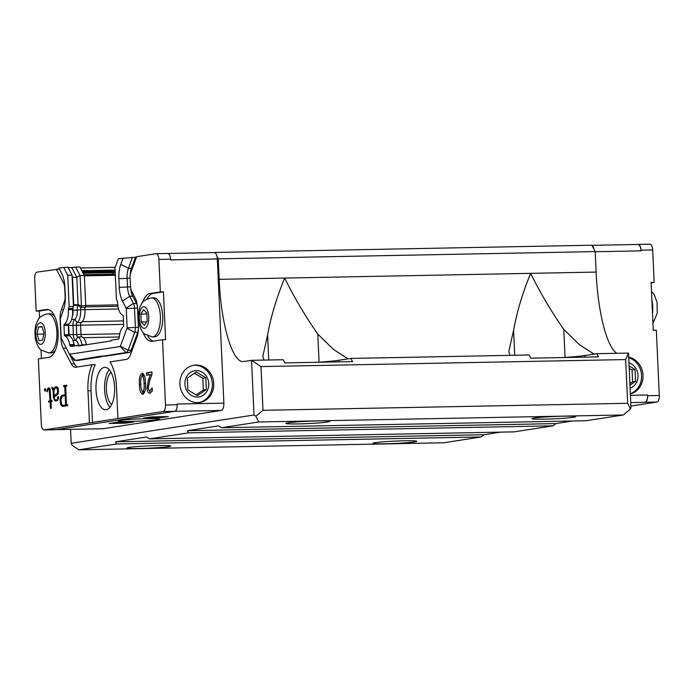 <?xml version="1.0" encoding="UTF-8"?>
<svg xmlns="http://www.w3.org/2000/svg" width="694" height="694" viewBox="0 0 694 694"><rect width="100%" height="100%" fill="white"/><g stroke="black" fill="none" stroke-linecap="round" stroke-linejoin="round"><path stroke-width="1.04" d="M215.157 252.92A6.853 3.01 -91.1 0 0 214.203 252.59A6.853 3.01 -91.1 0 0 214.125 252.599L215.157 252.92A6.853 3.01 -91.1 0 1 217.005 256.476L218.228 258.845L595.2 251.584L592.147 245.711L591.887 245.216L214.923 252.477M70.562 429.352L71.196 443.275L254.021 414.995L251.532 360.333L243.334 361.557C232.343 362.658 220.97 323.985 219.165 279.344L218.228 258.845M102.651 428.727A6.853 3.01 -91.1 0 0 102.825 428.736A6.853 3.01 -91.1 0 0 103.007 428.719L221.186 410.44A6.853 3.01 -91.1 0 0 223.876 403.145L217.335 258.975A6.853 3.01 -91.1 0 0 217.005 256.476M616.949 353.298C606.998 347.815 597.794 311.892 596.129 272.083L595.2 251.584M572.758 420.98L555.807 423.6L187.449 430.688L218.645 425.864L221.481 427.738L586.152 420.72L623.351 414.969L630.421 409.035L630.985 407.742L628.504 353.081L596.831 353.688L584.834 355.545A37.667 2.004 -2.6 0 1 565.046 357.427L563.771 329.364C551.392 311.649 540.34 292.972 530.641 273.341C522.452 293.319 516.77 312.309 513.586 330.327L508.841 351.416L509.908 355.363M375.15 442.659A21.913 1.171 -2.6 0 1 399.163 440.942A21.913 1.171 -2.6 0 1 416.695 441.228A21.913 1.171 -2.6 0 1 394.886 443.449A21.913 1.171 -2.6 0 1 372.964 443.214A21.913 1.171 -2.6 0 1 375.15 442.659M129.171 447.396A21.913 1.171 -2.6 0 1 153.174 445.678A21.913 1.171 -2.6 0 1 170.707 445.964A21.913 1.171 -2.6 0 1 148.898 448.185A21.913 1.171 -2.6 0 1 126.985 447.942A21.913 1.171 -2.6 0 1 129.171 447.396M288.14 422.802A21.913 1.171 -2.6 0 1 312.153 421.084A21.913 1.171 -2.6 0 1 329.685 421.371A21.913 1.171 -2.6 0 1 307.876 423.592A21.913 1.171 -2.6 0 1 285.954 423.357A21.913 1.171 -2.6 0 1 288.14 422.802M534.128 418.066A21.913 1.171 -2.6 0 1 558.132 416.348A21.913 1.171 -2.6 0 1 575.664 416.634A21.913 1.171 -2.6 0 1 553.855 418.855A21.913 1.171 -2.6 0 1 531.942 418.621A21.913 1.171 -2.6 0 1 534.128 418.066M83.089 273.046L114.744 272.438A2.741 1.206 -91.1 0 0 115.195 272.161M114.744 272.438L113.139 272.69L113.209 274.182M348.032 358.859L333.562 349.498L317.791 334.1C305.403 316.377 294.36 297.709 284.653 278.077C276.472 298.056 270.79 317.045 267.598 335.063L262.861 356.143L263.92 360.099M596.831 353.688L598.488 356.872L530.841 358.173L529.192 354.99L350.852 358.425L352.509 361.609L284.861 362.91L283.204 359.726L251.532 360.333L260.996 366.588L625.667 359.57L627.654 403.292L630.421 409.035M260.996 366.588L262.983 410.31L255.913 416.244L258.68 421.987L221.481 427.738M254.021 414.995L255.913 416.244M187.449 430.688L188.49 432.848L149.496 438.877L146.66 437.003L115.464 441.826L116.497 443.978L78.856 449.807L72.237 445.427L71.196 443.275M594.021 354.122L579.551 344.771L563.771 329.364M628.504 353.081L625.667 359.57M149.496 438.877L514.167 431.859L553.161 425.83L555.807 423.6M500.773 432.119L483.822 434.739L115.464 441.826M78.856 449.807L443.527 442.789L481.168 436.96L483.822 434.739M267.598 335.063L268.734 360.004M317.791 334.1L319.067 362.155A37.667 2.004 177.4 0 0 338.854 360.281L350.852 358.425M262.983 410.31L627.654 403.292M553.161 425.83L188.49 432.848M481.168 436.96L116.497 443.978M623.351 414.969L258.68 421.987M514.714 355.267L513.586 330.327M592.147 245.711A6.853 3.01 88.9 0 1 593.96 249.207M628.946 362.858A13.273 11.893 -98.8 0 1 638.003 375.367A13.273 11.893 -98.8 0 1 630.1 388.198M628.712 357.722A18.833 16.882 -98.8 0 1 641.586 375.489A18.833 16.882 -98.8 0 1 630.352 393.715M629.085 365.903L635.036 369.503L635.574 381.336L629.961 385.153M635.036 369.503L632.043 369.963L629.206 368.488M629.883 383.47L632.581 381.795L632.043 369.963M632.581 381.795L635.574 381.336M628.686 357.132A18.833 16.882 -98.8 0 1 642.991 375.272A18.833 16.882 -98.8 0 1 630.36 393.923M630.421 395.346L647.589 395.007A6.853 3.01 88.9 0 1 644.899 402.312L630.751 402.581M637.725 244.479A6.853 3.01 88.9 0 1 637.907 244.462A6.853 3.01 88.9 0 1 641.039 250.846L595.209 251.731M647.589 395.007L647.615 395.693A6.168 2.715 88.9 0 1 645.194 402.26L644.899 402.312M637.821 244.47L638.029 244.435A6.168 2.715 88.9 0 1 638.185 244.418A6.168 2.715 88.9 0 1 641.004 250.161L641.039 250.846M649.714 244.21A6.168 2.715 88.9 0 1 649.87 244.193A6.168 2.715 88.9 0 1 652.69 249.944L641.004 250.161M630.907 406.051L656.88 402.034A6.168 2.715 -91.1 0 0 659.3 395.467L656.333 330.223L653.262 330.283L651.093 282.449L654.164 282.397L652.69 249.944M654.164 282.397L651.111 282.866M38.474 327.03L41.935 326.432L44 332.964L42.603 340.086L39.142 340.685L37.077 334.152L38.474 327.03L42.1 326.961M47.973 313.896L46.342 314.044C41.406 315.831 38.56 317.956 37.806 320.428C35.16 324.679 34.379 330.882 35.446 339.054C37.424 347.599 40.972 350.01 40.937 349.941L48.719 352.925A19.519 8.588 -91.1 0 0 56.934 333.241A19.519 8.588 -91.1 0 0 47.973 313.896L50.306 313.844A19.519 8.588 88.9 0 1 54.921 316.733M55.555 349.819A19.519 8.588 88.9 0 1 51.061 352.882L48.719 352.925M43.974 332.894L43.713 334.421M43.47 334.031L37.077 334.152M147.206 321.001L144.395 325.434L141.212 321.99L140.839 314.104L143.649 309.663L146.833 313.115L147.206 321.001M151.457 297.882L153.79 297.839A19.519 8.588 88.9 0 1 162.275 311.545A19.519 8.588 88.9 0 1 159.238 333.51A19.519 8.588 88.9 0 1 154.545 336.868L152.203 336.92A19.519 8.588 -91.1 0 0 156.905 333.554A19.519 8.588 -91.1 0 0 159.941 311.589A19.519 8.588 -91.1 0 0 151.457 297.882C145.107 299.617 141.723 301.786 141.316 304.371C138.583 308.96 137.802 315.232 138.956 323.187C140.917 331.498 144.343 333.901 144.361 333.875L152.203 336.92M141.212 321.99L146.642 321.886M146.868 313.983L140.839 314.104M197.443 397.063A13.273 11.893 -98.8 0 1 184.925 384.06A13.273 11.893 -98.8 0 1 196.237 370.596A13.273 11.893 -98.8 0 1 208.755 383.6A13.273 11.893 -98.8 0 1 197.443 397.063M193.262 365.339A18.833 16.882 -98.8 0 1 194.58 365.261A18.833 16.882 -98.8 0 1 212.225 382.194A18.833 16.882 -98.8 0 1 199.013 402.537M205.797 377.736L206.335 389.568L197.382 395.667L187.883 389.924L187.345 378.091L196.307 371.993L205.797 377.736L202.795 378.195L194.424 373.277M196.046 394.86L203.333 390.037L202.795 378.195M203.333 390.037L206.335 389.568M195.986 365.044A18.833 16.882 -98.8 0 1 213.674 382.377A18.833 16.882 -98.8 0 1 199.725 402.442A18.833 16.882 -98.8 0 1 180.154 386.411A18.833 16.882 -98.8 0 1 193.964 365.218A18.833 16.882 -98.8 0 1 195.986 365.044M109.964 407.317A21.236 9.343 88.9 0 1 104.603 389.828A21.236 9.343 88.9 0 1 109.236 369.633M111.691 404.541A17.124 7.53 88.9 0 1 106.373 388.536A17.124 7.53 88.9 0 1 111.049 372.296M129.735 421.423A20.551 1.093 -2.6 0 1 118.206 420.963A20.551 1.093 -2.6 0 1 138.679 418.933A20.551 1.093 -2.6 0 1 159.256 419.098A20.551 1.093 -2.6 0 1 129.735 421.423M151.734 416.894L168.338 416.574L160.219 417.831L143.615 418.144L151.734 416.894M117.234 422.23L133.838 421.909L125.727 423.167L109.123 423.487L117.234 422.23M80.452 267.979L115.204 267.311M115.299 274.442L84.13 275.041M84.39 275.874L115.334 275.275M117.746 304.866L85.735 305.481M160.201 416.73L160.219 417.831M125.701 422.065L125.727 423.167M115.1 270.044L81.866 270.686M83.974 274.746L115.282 274.147M115.117 270.556L82.126 271.189M113.139 272.69L83.202 273.262M217.335 258.975L170.594 259.877L170.568 259.218A6.168 2.715 -91.1 0 0 167.748 253.475A6.168 2.715 -91.1 0 0 167.584 253.492M55.65 429.699A6.168 2.715 -91.1 0 0 55.815 429.707A6.168 2.715 -91.1 0 0 55.971 429.69L174.749 411.316A6.168 2.715 -91.1 0 0 177.17 404.749L177.143 404.038L223.876 403.145M82.118 345.265A2.603 1.145 88.9 0 1 82.022 344.84L86.325 344.753A11.876 5.222 -91.1 0 0 82.022 336.902A2.603 1.145 88.9 0 1 81.007 334.508L80.591 325.234A2.603 1.145 88.9 0 1 81.371 322.554A11.876 5.222 -91.1 0 0 84.902 309.515A2.603 1.145 88.9 0 1 85.145 307.451L85.744 305.802L84.373 275.509L79.966 267.043L75.663 267.129L80.07 275.596L76.817 277.296L71.725 267.494L75.663 267.129M85.145 307.451L80.834 307.529A2.603 1.145 88.9 0 0 80.599 309.602A11.876 5.222 88.9 0 1 77.069 322.641A2.603 1.145 88.9 0 0 76.279 325.312L76.704 334.595A2.603 1.145 88.9 0 0 77.719 336.989A11.876 5.222 88.9 0 1 82.022 344.84L80.79 345.291M84.902 309.515L77.294 310.105A6.073 2.672 88.9 0 1 77.858 305.282L80.834 307.529L81.441 305.889L85.744 305.802M84.373 275.509L80.07 275.596L81.441 305.889L78.058 304.727L76.817 277.296L72.514 277.383L72.029 275.102L67.908 267.164L58.851 267.979L61.697 273.462A19.866 8.736 88.9 0 1 64.88 287.082L65.279 295.748A19.866 8.736 88.9 0 1 63.371 310.157L60.283 318.832L61.159 338.082L69.4 354.192L73.764 359.57A6.853 3.01 88.9 0 0 75.256 360.42L78.327 360.36A6.853 3.01 88.9 0 1 78.153 360.351M39.558 317.956L39.246 311.051L36.175 311.112L34.7 278.658A6.168 2.715 -91.1 0 1 37.12 272.091L59.406 269.055M68.116 267.563L71.725 267.494M95.998 389.993A21.236 9.343 88.9 0 1 104.889 367.334A21.236 9.343 88.9 0 1 114.631 388.38A21.236 9.343 88.9 0 1 105.705 409.79A21.236 9.343 88.9 0 1 95.998 389.993M73.035 307.685A6.073 2.672 88.9 0 0 72.991 310.192L77.294 310.105A8.406 3.696 88.9 0 1 74.796 319.344L77.069 322.641L81.371 322.554M73.659 305.369L77.858 305.282L78.058 304.727L73.755 304.805L72.697 308.596A1.232 0.547 88.9 0 0 72.644 308.761A1.232 0.547 88.9 0 0 72.584 309.576L72.991 310.192A8.406 3.696 88.9 0 1 72.566 315.735L71.916 318.303A13.247 5.83 88.9 0 1 68.645 324.124A1.232 0.547 88.9 0 0 68.342 324.662A1.232 0.547 88.9 0 0 68.272 325.391L63.969 325.469A1.232 0.547 88.9 0 1 64.342 324.202A13.247 5.83 -91.1 0 0 68.281 309.663A1.232 0.547 88.9 0 1 68.394 308.683L69.157 306.609L67.726 275.188L63.596 267.242M68.281 309.663L72.584 309.576A13.247 5.83 88.9 0 1 71.916 318.303M136.536 257.127L118.353 258.775L114.996 267.875L116.427 299.296L117.364 301.101A1.232 0.547 88.9 0 1 117.564 302.037A13.247 5.83 -91.1 0 0 122.76 315.171A1.232 0.547 88.9 0 1 123.237 316.299L123.662 325.581A1.232 0.547 88.9 0 1 123.289 326.848A13.247 5.83 -91.1 0 0 119.342 336.954A1.232 0.547 88.9 0 1 119.229 337.518L118.657 339.062L111.101 340.233L111.127 340.919L78.136 346.02L78.101 345.343L70.536 346.506L69.834 345.161A1.232 0.547 88.9 0 1 69.669 344.64A13.247 5.83 -91.1 0 0 64.872 335.879A1.232 0.547 88.9 0 1 64.395 334.742L63.969 325.469M165.493 404.975A6.168 2.715 -91.1 0 1 163.073 411.542L117.928 418.525L116.471 386.411A32.531 14.314 88.9 0 0 109.99 361.938L126.395 359.397A13.698 6.029 88.9 0 0 130.463 354.738L137.065 336.816A13.698 6.029 88.9 0 0 138.384 326.883L137.507 307.642A13.698 6.029 88.9 0 0 135.313 298.247L131.6 291.107A6.853 3.01 -91.1 0 1 130.507 286.414L130.108 277.739A6.853 3.01 -91.1 0 1 130.767 272.777L136.701 256.685L155.898 253.718A6.168 2.715 88.9 0 1 156.063 253.7A6.168 2.715 88.9 0 1 158.883 259.443L160.357 291.896L163.428 291.844L165.597 339.67L162.526 339.73L165.493 404.975L177.17 404.749M117.928 418.525L44.286 429.916A6.168 2.715 88.9 0 1 44.13 429.933A6.168 2.715 88.9 0 1 41.31 424.19L38.344 358.937L48.693 357.332A23.969 10.549 88.9 0 0 58.131 332.513A23.969 10.549 88.9 0 0 47.149 309.455A23.969 10.549 88.9 0 0 46.524 309.507L47.773 309.489M41.406 358.46L41.015 350.01M138.384 329.633A6.853 3.01 88.9 0 1 137.802 332.252L131.192 350.175A6.853 3.01 88.9 0 1 129.162 352.509L105.826 356.117L101.359 356.091L75.429 360.403A6.853 3.01 88.9 0 1 75.256 360.42M103.519 356.161A32.531 14.314 -91.1 0 0 101.845 356.733L78.509 360.342A6.853 3.01 88.9 0 1 78.327 360.36M59.398 269.064L61.992 274.052M66.025 347.711A13.698 6.029 -91.1 0 0 66.268 348.188L74.397 363.829A13.698 6.029 -91.1 0 0 77.338 366.987M89.431 422.932L87.973 390.826A32.531 14.314 88.9 0 1 92.146 364.697L95.225 364.636A32.531 14.314 -91.1 0 0 91.044 390.765L92.502 422.872M135.53 257.283L131.504 268.214A13.698 6.029 -91.1 0 0 130.177 275.397M130.645 287.932A13.698 6.029 -91.1 0 0 132.771 296.208L136.484 303.347A6.853 3.01 88.9 0 1 137.438 306.522M163.428 291.844L153.079 293.441A23.969 10.549 -91.1 0 0 147.171 298.854M147.891 336.113A23.969 10.549 -91.1 0 0 153.287 341.153M48.485 309.619L39.246 311.051M82.022 336.902L77.719 336.989L75.759 340.45A6.073 2.672 88.9 0 1 73.391 334.864L72.965 325.59A6.073 2.672 88.9 0 1 74.796 319.344L71.603 319.405M72.913 340.511L75.759 340.45A8.406 3.696 88.9 0 1 78.674 345.326M162.526 339.73L152.177 341.327A23.969 10.549 88.9 0 1 151.552 341.379A23.969 10.549 88.9 0 1 143.198 332.686M142.617 302.454A23.969 10.549 88.9 0 1 150.008 293.501L160.357 291.896M142.47 373.251L142.044 373.259C144.283 374.066 145.419 377.284 145.445 382.914C145.966 388.857 145.089 392.648 142.808 394.279C140.544 393.394 139.425 390.071 139.425 384.329C138.939 378.525 139.806 374.829 142.044 373.259L142.287 373.242M149.921 393.177C148.273 393.351 147.293 391.607 146.998 387.946L148.646 379.453L150.372 374.673L146.529 375.272L146.425 372.825L151.908 371.984L152.012 374.326L149.696 380.642L148.299 387.443C148.438 389.724 149.019 390.791 150.034 390.644L152.194 387.981L152.333 390.982L149.652 393.203M36.175 311.112L46.524 309.507M92.146 364.697L75.741 367.23A13.698 6.029 88.9 0 1 75.386 367.265A13.698 6.029 88.9 0 1 71.317 363.89L63.189 348.249A13.698 6.029 88.9 0 1 60.994 338.854L60.118 319.613A13.698 6.029 88.9 0 1 61.436 309.671L64.455 301.491A6.853 3.01 -91.1 0 0 65.115 296.529L64.716 287.854A6.853 3.01 -91.1 0 0 63.622 283.161L56.327 269.116M60.716 404.585L60.066 399.753L60.846 396.508L62.148 395.259L65.141 394.799L64.759 386.402L63.631 386.575L63.588 385.647L66.719 385.161L66.763 386.098L65.635 386.272L66.485 404.906L67.613 404.732L67.656 405.66L62.642 406.432L60.716 404.585L61.861 404.567M50.992 401.696L51.287 408.193L50.41 408.332L50.115 401.835L48.58 402.069L48.537 401.149L50.072 400.915L49.17 389.447L48.25 388.961L47.218 391.832L46.784 391.477L48.068 388.05L49.031 387.903L49.994 388.822L50.948 400.776L52.076 400.603L52.111 401.522L50.992 401.696M52.31 388.328L51.842 388.406L51.798 387.478L52.492 387.365L53.447 388.276L53.794 389.811L55.173 386.948L56.518 386.74L57.888 387.547L58.443 389.612L58.175 393.923L54.262 397.142L54.323 398.634L55.494 400.074L56.995 399.839L57.654 398.929L57.481 396.933L58.4 396.795L58.478 398.382L57.194 400.733L55.416 401.011L54.418 400.091L53.377 397.15L53.082 390.627L52.31 388.328L53.455 388.31M44.355 389.993L45.015 388.519L45.752 389.785L45.136 391.269L44.355 389.993L45.674 389.967M101.845 356.733L98.774 356.794M132.459 257.344L128.425 268.274A13.698 6.029 -91.1 0 0 127.106 278.207L127.505 286.874A13.698 6.029 -91.1 0 0 129.7 296.269L133.413 303.408A6.853 3.01 88.9 0 1 134.506 308.101L135.382 327.351A6.853 3.01 88.9 0 1 134.723 332.313L128.121 350.236A6.853 3.01 88.9 0 1 126.091 352.561L102.755 356.178M73.755 304.805L72.514 277.383M69.148 335.792A6.073 2.672 88.9 0 1 69.088 334.942L68.663 325.668A6.073 2.672 88.9 0 1 68.68 324.098M74.405 345.586A8.406 3.696 -91.1 0 0 74.102 344.345L73.347 341.804A13.247 5.83 -91.1 0 0 69.174 335.801A1.232 0.547 88.9 0 1 68.784 335.237A1.232 0.547 88.9 0 1 68.697 334.664L68.272 325.391L123.61 324.41M143.146 373.528L141.836 375.853M140.865 384.303L139.425 384.329M142.227 391.572L143.554 393.966M151.899 374.647L150.372 374.673M151.873 374.708L150.372 374.734M148.334 387.929L146.998 387.946M149.175 390.436L150.65 392.934M152.307 390.47L151.873 390.609M151.917 372.227L146.425 372.825M148.264 372.791L148.369 374.986M61.159 402.624L60.196 402.641M60.066 399.753L60.942 399.735M63.007 405.391L61.254 405.6M63.093 405.565L64.16 406.198M67.622 404.888L66.485 404.906M66.737 385.413L63.588 385.647M65.436 385.612L65.47 386.393M65.644 386.385L64.759 386.402M66.025 394.782L65.141 394.799M66.034 394.912L62.148 395.259M62.009 396.482L60.846 396.508M63.987 395.224L63.206 395.979M61.358 397.662L60.404 397.679M52.076 400.759L50.948 400.776M49.161 388.033L48.068 388.05M47.99 389.317L47.131 389.334M47.287 391.468L46.784 391.477M50.003 388.84L48.866 388.866M50.107 389.429L49.17 389.447M50.549 392.015L49.664 392.032M51.911 400.759L50.072 400.915M51.911 400.88L48.537 401.149M50.384 401.115L50.41 401.826M50.992 401.817L50.115 401.835M51.798 387.478L52.588 387.46M53.594 388.918L52.614 388.944M57.047 394.99L54.219 395.571L54.21 396.144L53.959 390.592L53.082 390.627M54.262 397.133L53.377 397.15M54.566 399.076L53.898 399.093M57.758 399.97L54.418 400.091M56.266 400.056L57.029 400.759M58.409 396.916L57.481 396.933M58.417 398.547L57.793 398.556M58.287 398.92L57.654 398.929M57.871 399.822L56.995 399.839M56.821 386.922L55.173 386.948M55.138 388.146L54.279 388.163M56.951 387L56.448 387.686L57.576 389.907L57.368 393.342L54.219 395.571M54.262 389.802L53.794 389.811M132.771 296.208L129.7 296.269L122.456 301.014L126.273 308.63L127.149 327.872L120.279 346.523L69.452 354.278M130.125 278.147L118.874 278.728L119.273 287.403L130.524 286.822M123.107 258.038L120.791 264.327L128.425 268.274L131.504 268.214M69.157 306.609L73.46 306.522L72.029 275.102L67.726 275.188M74.562 345.89L74.145 345.074A1.232 0.547 88.9 0 1 74.032 344.814A1.232 0.547 88.9 0 1 73.98 344.554A13.247 5.83 -91.1 0 0 73.347 341.804M82.465 345.352L78.101 345.343M142.201 375.766L144.499 375.948M65.6 404.94L62.694 405.391L61.514 403.891L60.942 399.718L62.269 396.127L65.184 395.675L65.6 404.94L62.694 405.391M122.456 301.014A19.866 8.736 88.9 0 1 119.273 287.403M118.874 278.728A19.866 8.736 88.9 0 1 120.791 264.327M144.604 391.737L142.764 391.772C141.411 390.41 140.769 387.79 140.847 383.903C140.431 380.139 140.839 377.432 142.07 375.766L143.988 375.732M142.07 375.766C143.441 376.946 144.092 379.445 144.022 383.262L145.454 383.227M144.022 383.262C144.456 387.183 144.04 390.019 142.764 391.772L144.525 391.737M66.069 395.658L65.184 395.675M54.21 396.144L55.052 396.127M57.906 394.183L56.708 394.201M58.279 393.325L57.368 393.342M58.539 391.642L57.654 391.659M58.461 389.889L57.576 389.907M58.096 388.293L57.134 388.319M57.923 387.66L55.346 387.859L53.959 390.592M596.129 272.083L219.165 279.344M338.924 361.869L338.854 360.281M584.834 355.545L584.912 357.132M651.883 299.973A19.519 8.588 88.9 0 1 652.499 313.384M656.88 402.034L645.194 402.26M659.3 395.467L647.615 395.693M40.009 322.771A10.818 4.763 88.9 0 1 44.902 338.247A10.818 4.763 88.9 0 1 36.695 339.661A10.818 4.763 88.9 0 1 40.009 322.771M146.833 326.501A10.818 4.763 88.9 0 1 139.286 318.329A10.818 4.763 88.9 0 1 145.948 307.815A10.818 4.763 88.9 0 1 146.833 326.501M56.474 429.612L103.007 428.719M221.186 410.44L174.654 411.334M82.308 321.704L123.445 320.914M118.535 308.977L84.911 309.628M119.342 336.989L83.28 337.683M117.937 306.271L85.345 306.895M81.007 334.543L119.767 333.797M115.161 271.519L82.621 272.143M64.395 334.742L81.007 334.508M72.697 308.596L68.394 308.683M64.342 324.202L68.645 324.124M158.883 259.443L170.568 259.218M163.073 411.542L174.749 411.316M44.286 429.916L55.971 429.69M129.162 352.509L126.091 352.561L120.279 346.523M131.192 350.175L128.121 350.236L120.478 346.289M137.802 332.252L134.723 332.313L127.08 328.366M138.401 327.29L127.149 327.872M137.525 308.041L126.273 308.63M136.484 303.347L133.413 303.408L126.161 308.153M87.973 390.826L91.044 390.765M71.317 363.89L74.397 363.829M63.189 348.249L66.268 348.188M61.436 309.671L63.553 309.637M64.455 301.491L65.175 301.482M64.525 283.143L63.622 283.161M78.509 360.342L75.429 360.403L69.617 354.356M150.008 293.501L153.079 293.441M150.138 379.418L148.646 379.453M69.669 344.64L73.98 344.554L74.18 345.152M69.174 335.801L64.872 335.879M74.145 345.074L69.834 345.161M651.493 291.315L654.173 294.499L657.071 302.306L657.253 313.211L652.95 323.378M591.956 245.346L637.907 244.462M649.87 244.193L638.185 244.418M214.203 252.59L167.913 253.483M102.825 428.736L56.388 429.629M156.063 253.7L167.748 253.475M44.13 429.933L55.815 429.707"/></g></svg>
